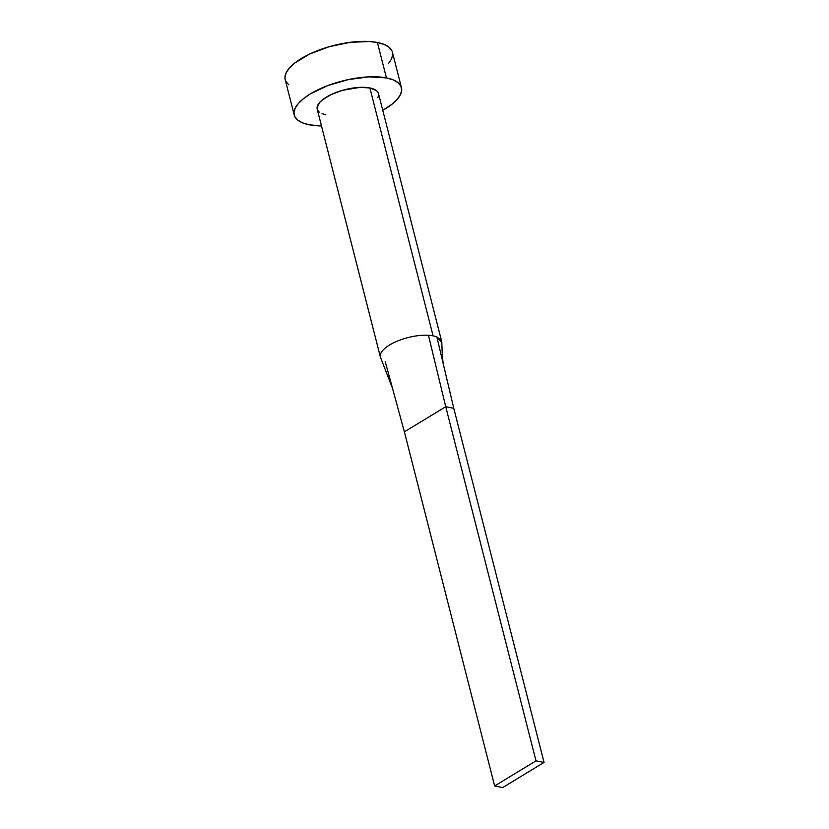 <?xml version="1.0" encoding="UTF-8"?>
<svg xmlns="http://www.w3.org/2000/svg" width="829" height="829" viewBox="0 0 829 829"><rect width="100%" height="100%" fill="white"/><g stroke="black" fill="none" stroke-linecap="round" stroke-linejoin="round"><path stroke-width="1.24" d="M441.67 341.434L378.49 93.542A31.626 12.052 165.7 0 0 369.9 87.957L433.08 335.849A31.626 12.052 -14.3 0 1 436.873 336.937L441.308 340.46M401.464 87.687L392.438 52.268A55.336 21.088 165.7 0 0 377.413 42.497L386.438 77.916A55.336 21.088 -14.3 0 1 401.464 87.687A55.336 21.088 -14.3 0 1 382.76 110.309L392.241 104.039L397.35 99.221L400.542 94.485L401.713 90.009L400.821 85.978L397.889 82.527L393.029 79.802L386.438 77.916L377.413 42.497A55.336 21.088 165.7 0 0 316.139 51.191A55.336 21.088 165.7 0 0 285.197 79.615L294.222 115.024A55.336 21.088 -14.3 0 1 325.165 86.599A55.336 21.088 -14.3 0 1 386.438 77.916L369.112 76.859L348.553 79.543L327.88 85.542L310.253 93.957L303.445 98.672L298.347 103.49L295.145 108.226L293.974 112.703L294.875 116.734L297.808 120.184L302.658 122.899L309.248 124.796A55.336 21.088 -14.3 0 1 294.222 115.024M321.476 125.935A55.336 21.088 -14.3 0 1 309.248 124.796L321.476 125.935M325.797 114.754L322.025 113.666M319.248 112.112L317.569 110.143L317.061 107.832L319.559 102.578L322.471 99.822L331.082 94.589L342.232 90.392L360.004 87.356L369.9 87.957L376.439 90.599L378.117 92.568L378.625 94.869L377.962 97.428M388.314 63.812L391.516 59.066L392.687 54.6M391.796 50.559L388.863 47.118L384.003 44.393L377.413 42.497L369.34 41.502L350.025 42.341L328.999 46.766L309.476 54.113L294.419 63.253L289.321 68.071L286.119 72.817L284.948 77.284L285.217 79.708M285.839 81.325L288.772 84.765M369.9 87.957A31.626 12.052 165.7 0 0 334.885 92.921A31.626 12.052 165.7 0 0 317.206 109.169L380.387 357.05A31.626 12.052 -14.3 0 1 395.381 341.962A31.626 12.052 -14.3 0 1 428.448 335.279A31.626 12.052 -14.3 0 1 433.08 335.849L369.9 87.957M380.687 357.879A31.626 12.052 -14.3 0 1 380.387 357.05M380.656 357.817L392.428 388.065L404.386 431.836L445.733 406.718L428.448 335.279A31.626 12.052 165.7 0 0 395.661 341.838A31.626 12.052 165.7 0 0 380.335 356.812M443.391 364.459C443.08 362.936 442.271 358.128 441.816 342.46L436.873 336.937L453.784 408.303L445.733 406.718L536 760.846L445.733 406.718L453.784 408.303L436.873 336.937A31.626 12.052 165.7 0 0 433.08 335.849A31.626 12.052 165.7 0 0 428.448 335.279L445.733 406.718L404.386 431.836L494.644 785.965L502.706 787.55L544.052 762.431L536 760.846L494.644 785.965L404.386 431.836L385.195 361.548M544.052 762.431L453.784 408.303L544.052 762.431L536 760.846L494.644 785.965L502.706 787.55L544.052 762.431"/></g></svg>

